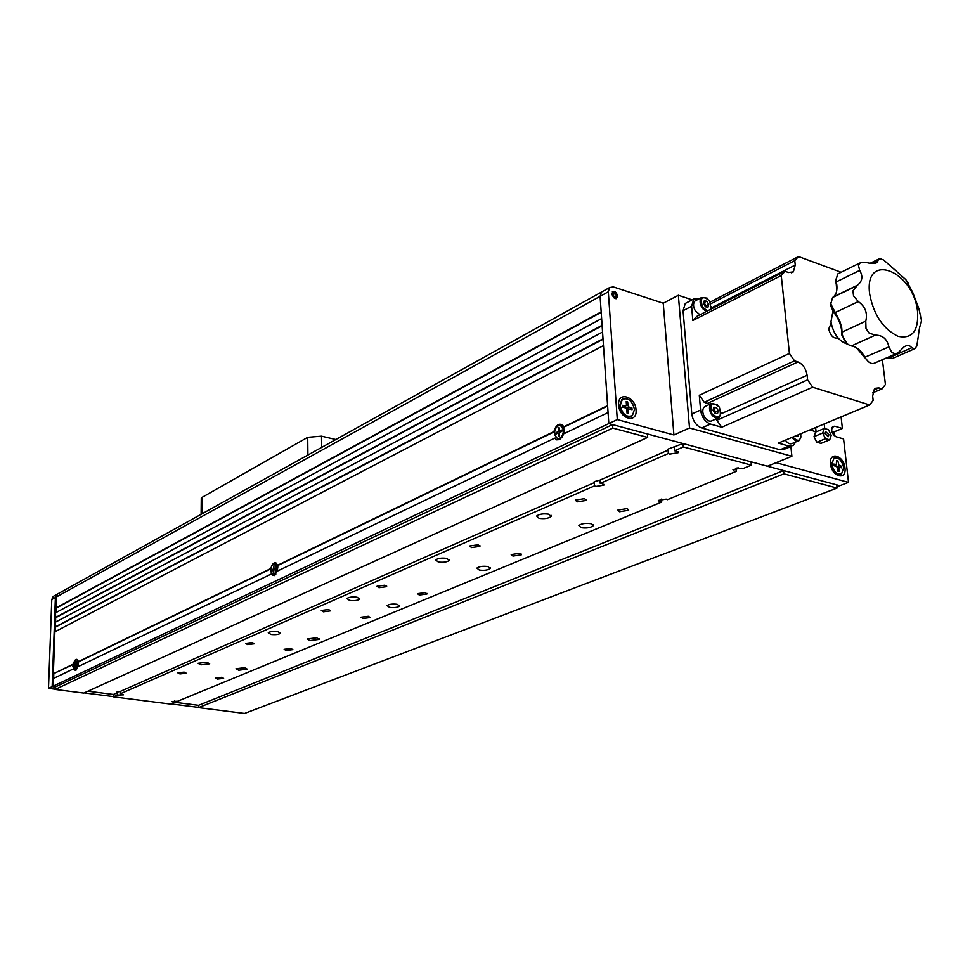 <?xml version="1.0" encoding="UTF-8"?>
<svg xmlns="http://www.w3.org/2000/svg" width="970" height="970" viewBox="0 0 970 970"><rect width="100%" height="100%" fill="white"/><g stroke="black" fill="none" stroke-linecap="round" stroke-linejoin="round"><path stroke-width="1.45" d="M117.346 692.713L117.285 695.102L113.344 696.824L113.405 694.447L117.346 692.713L116.8 692.119L120.183 691.464L594.343 482.611L594.549 485.849L120.122 693.853L120.183 691.464M120.122 693.853L123.59 694.823L117.285 695.102M581.151 527.692L578.86 525.522C581.466 523.57 585.468 522.951 590.839 523.667L593.106 525.837C590.5 527.777 586.523 528.395 581.151 527.692M479.338 570.069L476.888 568.093C479.156 566.444 482.793 565.922 487.837 566.529L490.262 568.493C488.007 570.142 484.369 570.663 479.338 570.069M309.915 640.576L307.272 638.951L316.62 637.787L319.239 639.4L309.915 640.576M349.624 600.418L346.921 598.538C348.885 597.108 352.268 596.671 357.057 597.205L359.737 599.072C357.772 600.503 354.402 600.951 349.624 600.418M247.629 644.613L245.555 643.389L252.333 642.564L254.407 643.789L247.629 644.613M217.328 679.097L215.316 678.042L221.621 677.315L223.633 678.37L217.328 679.097M362.938 618.508L361.022 617.223L368.297 616.277L370.2 617.55L362.938 618.508M286.138 650.47L284.161 649.306L290.915 648.481L292.879 649.633L286.138 650.47M419.319 595.046L417.452 593.676L425.115 592.634L426.97 593.992L419.319 595.046M512.96 556.077L511.19 554.561L519.532 553.337L521.29 554.84L512.96 556.077M378.967 587.711L376.99 586.268L384.69 585.225L386.654 586.668L378.967 587.711M471.553 547.601L469.662 546.001L478.052 544.788L479.92 546.377L471.553 547.601M179.935 673.932L177.813 672.828L184.154 672.113L186.252 673.216L179.935 673.932M323.325 611.815L321.3 610.469L328.612 609.524L330.625 610.87L323.325 611.815M200.923 664.838L198.074 663.298L206.84 662.28L209.665 663.819L200.923 664.838M271.054 634.465L268.266 632.767C270 631.531 273.14 631.143 277.662 631.603L280.427 633.301C278.693 634.525 275.565 634.926 271.054 634.465M389.6 607.414L387.042 605.632C389.018 604.213 392.377 603.764 397.118 604.286L399.664 606.056C397.688 607.475 394.329 607.923 389.6 607.414M238.681 670.221L235.977 668.742L244.683 667.712L247.374 669.191L238.681 670.221M539.077 518.344L536.64 516.028C539.235 514.064 543.249 513.457 548.68 514.185L551.093 516.489C548.499 518.453 544.497 519.071 539.077 518.344M438.282 562.018L435.688 559.933C437.931 558.271 441.605 557.75 446.697 558.368L449.268 560.442C447.024 562.115 443.363 562.636 438.282 562.018M577.114 501.866L575.355 500.096L584.558 498.641L586.304 500.411L577.114 501.866M619.515 511.736L617.878 510.062L627.02 508.607L628.657 510.268L619.515 511.736M113.344 696.824L170.696 704.099L174.745 702.426L171.447 701.516L177.668 701.225L661.71 502.048L659.685 501.817L658.351 500.399L666.22 499.113L667.457 499.671L736.279 471.359L735.987 468.207M594.343 482.611L594.21 481.629L600.03 480.101L668.075 450.128L668.342 453.499L600.236 483.363L600.03 480.101M600.236 483.363L602.358 483.606L603.813 485.158L595.895 486.443L594.549 485.849M668.075 450.128L668.015 449.11L683.025 443.545L683.304 446.94L674.562 450.771L674.283 447.388M674.562 450.771L676.733 451.05L678.115 452.711L669.664 454.142L668.342 453.499M736.279 471.359L734.205 471.105L732.956 469.601L741.335 468.158L742.547 468.777L751.374 465.139L751.059 461.829L783.59 470.571L783.918 473.845L837.11 488.068L836.746 484.867L839.802 485.691L836.964 486.77M738.437 467.904L736.776 468.061M647.681 437.409L612.81 428.085L55.132 689.44L83.784 693.077L647.681 437.409L647.427 433.966L683.025 443.545M87.93 691.198L113.405 694.447L87.93 691.198M55.132 689.44L55.229 686.578M612.81 428.085L612.567 424.593L608.833 423.587L52.901 686.287L53.18 678.6L73.526 668.851L75.769 670.379L77.927 666.742L271.139 574.094L274.425 575.586L277.262 571.16L554.658 438.161L556.55 439.846L559.411 439.628L563.728 433.808L608.069 412.553L608.833 423.587L839.802 485.691L848.507 482.369L843.585 438.949L835.995 436.73C831.69 433.687 830.635 430.268 832.842 426.448L834.818 426.218L842.396 428.461L841.087 416.906M751.374 465.139L683.304 446.94M783.59 470.571L198.535 705.311L198.51 707.627L244.561 713.459L837.11 488.068M198.51 707.627L783.918 473.845M174.745 702.28L198.535 705.311L174.745 702.28M174.745 702.426L174.77 700.861M661.71 502.048L661.479 499.089M78.206 666.608L78.485 661.892L77.273 659.527C75.708 658.836 74.447 660.327 73.502 664.026L53.362 673.762L54.878 631.797L603.473 345.575L607.596 405.605L563.716 426.836L562.564 425.03C558.805 422.944 555.907 425.127 553.87 431.601L554.585 431.529M563.873 433.748L563.716 426.836M554.658 438.161L555.774 438.04M277.505 571.051L277.662 565.583L276.317 563.158C273.989 562.018 272.17 563.812 270.86 568.529L78.279 661.71M607.62 406.006L563.752 427.224M554.561 431.674L277.662 565.583M270.775 568.905L78.485 661.892M553.87 431.601L277.505 565.316M559.799 431.383L559.338 433.19M73.053 664.523L53.362 673.762M53.653 678.382L53.811 673.823M78.57 662.437L77.721 663.31M55.338 631.555L55.217 622.291L602.552 332.043L603.013 338.797L55.047 627.044M603.049 339.245L55.496 627.105M55.678 622.049L55.557 612.822L601.63 318.584L602.091 325.314L55.387 617.55M602.115 325.762L55.848 617.623M56.03 612.579L56.127 597.12L57.594 593.992L58.867 593.276M601.194 312.34L56.187 608.178M609.609 287.556L608.311 291.776L617.296 419.598L673.907 434.96L663.25 303.234L613.319 286.902L609.609 287.556L601.4 292.115L602.831 291.327L601.4 292.115L600.103 296.323L601.17 311.891L55.739 608.105M834.212 435.675L833.812 432.002L831.775 431.407M617.745 295.547L617.041 295.316L617.745 295.547M78.606 662.849L77.224 661.273M612.567 424.593L55.957 686.675L52.901 686.287M618.654 405.096C619.26 419.064 637.532 424.011 636.041 409.934C635.459 396.16 617.284 390.971 618.654 405.096M622.061 413.947L624.183 414.82M619.709 405.411L619.054 407.618M617.793 295.935C615.453 290.588 613.452 289.933 611.779 293.983C614.119 299.354 616.132 299.997 617.793 295.935M673.907 434.96L689.512 427.976L791.896 456.276L790.889 446.527M617.296 419.598L608.833 423.587L600.103 296.323L56.127 597.12M57.594 593.992L601.4 292.115L600.103 296.323L608.311 291.776M54.514 595.689L53.241 596.404L51.786 599.521L48.5 688.361L55.132 689.209M57.836 593.798L55.399 597.52L52.162 686.627L48.5 688.361M84.196 692.895L113.357 696.593M171.12 703.917L198.51 707.397M52.162 686.627L55.217 687.015M830.55 463.975C831.654 476.828 846.786 480.926 844.955 467.976C843.888 455.269 828.816 450.977 830.55 463.975M834.03 472.438L835.097 472.499M816.097 431.868L815.624 427.54M824.73 428.643L824.209 423.951M810.095 429.843L815.952 431.929M831.278 463.066L830.538 463.83M791.896 456.276L767.452 466.23L776.097 462.714L848.507 482.369M833.812 432.002L842.396 428.461M307.914 455.027L307.72 437.312L321.531 436.161L321.676 447.388M307.72 437.312L202.33 497.222L202.172 513.724M202.293 500.29L201.275 498.143L202.33 497.222M335.85 439.531L321.531 436.161M700 298.36L693.817 299.002L691.61 306.265L683.062 310.691L685.281 303.452L687.366 302.373M710.331 301.997L798.504 256.541L794.769 260.639L710.998 303.671M785.069 271.297L781.262 275.492L692.835 320.524L696.739 316.402L785.069 271.297L788.477 272.521L793.363 271.867L795.242 265.052L794.769 260.639M789.422 353.444L794.515 360.852L704.232 402.283L699.297 395.275L789.422 353.444L781.262 275.492M794.515 360.852L797.97 361.955C802.881 364.162 805.937 368.588 807.113 375.245L807.61 379.864L812.678 387.224L721.765 427.236L716.866 420.265L807.61 379.864M704.232 402.283L709.797 404.26M716.721 418.664L716.866 420.265M691.816 414.02L700.582 410.031C701.722 417.173 705.02 421.853 710.452 424.06L701.649 427.976C696.23 425.781 692.944 421.138 691.816 414.02L683.062 310.691M712.501 414.614L712.526 415.754M721.765 427.236L710.452 424.06M700.582 410.031L699.297 395.275M692.835 320.524L691.61 306.265M703.032 308.169L703.153 309.103M798.504 256.541L841.123 272.267M791.568 446.248L784.427 449.195L780.086 449.765L788.962 446.103L793.302 445.533L795.667 442.029M788.962 446.103L778.316 443.108L869.69 404.963L873.17 400.428L872.636 395.942L874.855 388.352L878.844 387.879L873.339 390.219M872.6 392.886L882.021 388.909L878.844 387.879M882.021 388.909L885.428 384.472L882.385 359.688M792.538 437.179L792.611 437.967M869.69 404.963L812.678 387.224M780.086 449.765L701.649 427.976M837.91 337.839C833.606 338.882 830.538 335.923 828.695 328.939L831.169 323.349L830.138 323.871M917.571 311.588C913.497 270.29 863.664 250.975 869.69 294.177C873.776 315.032 883.246 329.085 898.111 336.347C912.249 339.161 918.723 330.916 917.571 311.588M921.476 320.342L918.917 308.727L912.673 292.322L905.81 279.602L883.731 260.045L880.166 258.687L878.493 259.184L877.413 262.179C875.57 263.852 871.897 263.961 866.404 262.531L860.548 262.531L858.377 265.052L859.662 270.412C863.179 276.28 862.439 281.227 857.444 285.228L852.945 290.867L853.539 295.886L858.292 301.573C865.252 306.544 867.75 313.067 865.773 321.155L866.004 328.539L869.047 333.025L875.243 335.159C882.591 335.062 887.15 338.966 888.92 346.884L891.866 352.571L895.468 353.795L898.002 352.85L904.004 346.921C907.241 344.847 909.811 345.126 911.739 347.757L914.746 348.8L916.771 346.144L918.36 336.02C919.014 329.582 919.851 325.605 920.869 324.077L921.476 320.342L920.833 315.468M839.244 273.188L837.668 273.976L835.982 280.233L836.819 284.962C837.365 290.382 836.285 294.31 833.594 296.759L832.587 297.511L830.817 303.937L840.02 321.7L841.742 327.908L842.154 333.728C843.548 340.531 846.652 344.592 851.466 345.926C856.643 346.751 861.19 350.594 865.082 357.457C868.393 362.804 871.69 364.635 874.988 362.938L896.062 353.698M852.945 290.867L853.539 295.886M860.548 262.531L858.377 265.052M847.428 343.962L841.911 335.256L841.669 330.661C840.747 323.774 838.019 317.602 833.509 312.122L830.587 305.514L830.744 302.713M836.734 290.588L835.91 279.033M847.647 344.144C838.953 341.452 833.388 334.019 830.951 321.846L832.915 311.382M868.356 361.677L856.231 347.599M886.968 357.688L892.788 358.294L913.982 349.03M908.72 283.955L905.81 279.602M883.731 260.045L880.166 258.687M866.004 328.539L869.047 333.025M891.866 352.571L895.468 353.795M914.746 348.8L916.771 346.144M692.18 299.863L678.357 295.256L689.512 427.976M663.25 303.234L678.357 295.256M825.021 433.602L828.259 436.718L828.901 434.73L825.664 431.614L825.021 433.602M829.726 439.822L831.205 435.275L828.453 429.625L824.209 428.51L822.705 433.044L825.482 438.719L829.726 439.822L821.02 443.375L816.764 442.284L825.482 438.719M822.705 433.044L814.012 436.633L816.764 442.284M824.209 428.51L815.515 432.111L814.012 436.633M557.447 438.925L559.69 438.828C562.564 437.179 564.031 434.233 564.091 429.977L562.176 425.769L561.036 425.309M563.546 429.831L560.272 425.139C556.647 425.794 554.682 428.825 554.379 434.245L557.641 438.949C561.266 438.294 563.23 435.251 563.546 429.831M555.98 434.051L558.187 432.984L558.805 436.524L559.593 436.148L559.411 432.984L561.982 431.153L561.921 430.025L559.702 431.092L559.084 427.564L558.296 427.952L558.49 431.104L555.919 432.923L555.98 434.051M559.423 433.202L558.502 433.044M559.435 433.541L558.623 433.36M561.86 431.226L561.788 430.086M561.484 431.395L560.005 430.947M559.12 428.194L558.296 427.952M560.975 431.65L558.49 431.104M272.788 575.271C275.092 574.749 276.414 572.348 276.741 568.068L274.522 563.849C272.218 564.382 270.897 566.771 270.569 571.051L272.788 575.271L274.073 575.222L277.25 568.165L275.759 564.176L274.898 563.922M272.97 570.36L271.624 570.057L271.624 571.015L273.188 570.275L273.394 573.306L273.916 570.384L273.273 570.312M273.213 570.275L275.674 569.063L275.674 568.105L273.904 568.481L273.904 565.825L273.116 569.341L271.624 570.057M275.625 569.087L273.382 568.735M75.296 670.149L77.733 664.28L75.902 660.437M77.273 664.22L75.733 660.412L72.835 666.354L74.375 670.173L77.273 664.22M74.654 665.881L74.763 668.5L75.418 665.517L76.497 664.996L76.521 664.171L75.272 664.377L75.345 662.086L74.678 665.068L73.611 665.578L73.587 666.402L74.654 665.881M76.497 664.753L75.563 664.644M75.842 665.311L74.678 665.068M835.837 466.267L835.315 465.357M831.278 463.721L830.635 464.582M834.2 457.961L831.338 464.545C833.06 471.675 836.201 474.9 840.784 474.221M843.67 467.613C841.814 460.204 838.553 457.04 833.909 458.131L831.86 464.339C833.703 471.735 836.952 474.912 841.584 473.869L843.67 467.613M837.377 467.734L837.765 471.153L838.989 471.481L839.026 467.2L841.705 467.892L841.511 466.194L839.062 465.515L837.801 460.823L836.577 460.483L836.31 464.739L833.848 464.06L834.042 465.77L836.492 466.449L837.377 467.734M837.352 467.54L838.832 467.285M837.462 468.413L838.613 468.073M836.989 466.8L839.062 465.515M838.371 467.31L837.098 466.958M839.377 467.249L841.511 466.194M834.467 465.891L836.31 464.739M833.569 471.832L834.649 472.014M626.232 408.249L625.129 406.515M619.624 406.721L619.527 409.231M622.946 398.973L621.794 399.664L619.733 405.787C621.612 413.984 625.444 417.512 631.215 416.36M634.477 409.498C632.258 400.707 628.196 397.348 622.303 399.41L620.242 405.545C622.437 414.311 626.474 417.694 632.355 415.693L634.477 409.498M628.536 413.523L628.269 409.813L629.106 408.916L632.064 409.728L631.919 407.885L628.972 407.06L627.966 405.642L627.699 401.944L626.22 401.531L626.487 405.23L625.65 406.139L622.679 405.314L622.813 407.17L625.783 407.994L626.79 409.401L627.056 413.123L628.536 413.523M626.85 410.322L628.269 409.813M629.772 409.097L631.919 407.885M628.451 409.097L626.802 408.637L628.972 407.06M623.843 407.448L625.65 406.139M621.115 412.553L623.516 414.19M614.301 297.075L612.967 294.371L613.404 292.964L616.605 295.559L615.416 297.499L616.787 295.608C615.235 292.043 613.901 291.606 612.785 294.31L614.313 298.154M615.186 292.807L616.799 295.801M617.15 296.129L616.023 298.748M615.101 298.651L615.416 297.499M615.392 297.269L614.446 297.79M795.291 436.027L797.886 436.524L798.201 434.815M792.817 437.058C798.189 442.247 800.868 441.132 800.844 433.711M785.385 440.162C787.761 443.484 790.113 444.551 792.454 443.363L799.256 440.538C796.928 441.738 794.563 440.659 792.175 437.325M794.248 439.701L794.272 438.816M801.05 436.73L799.256 440.538M710.889 309.163L709.797 301.027C702.377 294.916 699.928 296.905 702.438 306.993L707.445 310.933M706.512 311.406L701.856 307.369C699.625 303.198 699.515 299.924 701.54 297.56L707.13 298.105M696.351 300.263L694.993 300.967C692.968 303.331 693.065 306.593 695.296 310.739L699.94 314.765M708.027 307.114L708.646 304.289L706.742 301.185L704.22 300.906L703.602 303.719L705.505 306.823L708.027 307.114M705.784 306.859L706.051 305.623L708.646 304.289M702.268 307.114L703.298 308.205M706.051 305.623L703.868 302.494M704.147 302.531L706.742 301.185M704.887 310.618L704.887 309.757M711.459 306.653L711.131 309.054M719.352 407.06C711.798 401.083 709.312 403.302 711.895 413.729C719.461 419.683 721.947 417.464 719.352 407.06M721.049 412.941L719.243 417.536C716.6 419.004 713.944 417.864 711.289 414.105C708.912 409.595 708.9 406.09 711.252 403.593L717.291 404.648M705.93 406.03L704.535 406.66C702.183 409.146 702.183 412.638 704.559 417.136C707.203 420.883 709.858 422.011 712.501 420.543L719.243 417.536M716.248 407.4L713.69 407.242L713.071 410.237L715.011 413.378L717.57 413.523L718.188 410.54L716.248 407.4L713.411 408.6M715.181 413.39L715.52 411.741L713.593 408.612M715.52 411.741L718.188 410.54M711.835 413.766L712.477 414.59M714.235 417.233L714.308 416.421M55.399 597.52L51.786 599.521M832.03 427.37L834.818 426.218M795.242 265.052L711.398 307.902M797.97 361.955L707.639 403.277M807.113 375.245L721.013 413.802M841.839 334.044L842.069 332.116L865.773 321.155M832.915 297.353L856.425 285.895M835.97 283.082L836.273 281.894L859.662 270.412M833.509 312.122L834.709 312.764L858.292 301.573M888.92 346.884L864.318 357.457M887.926 358.185L911.739 347.757M871.509 263.476L878.165 260.202M851.466 345.926L875.243 335.159M678.115 452.711L678.03 451.668M603.813 485.158L603.752 484.26M628.657 510.268L628.584 509.311M586.304 500.411L586.244 499.417M449.268 560.442L449.231 559.447M551.093 516.489L551.033 515.24M399.664 606.056L399.64 605.28M280.427 633.301L280.427 632.646M479.92 546.377L479.883 545.576M386.654 586.668L386.642 586.025M521.29 554.84L521.254 554.076M426.97 593.992L426.945 593.373M359.737 599.072L359.724 598.272M319.239 639.4L319.227 638.757M490.262 568.493L490.214 567.535M593.106 525.837L593.034 524.637M76.557 669.664L75.769 670.379M562.454 436.548L559.823 439.398M275.832 574.228L274.425 575.586M277.796 566.165L276.317 563.158M563.036 426.618L562.564 425.03M78.061 660.825L77.273 659.527M56.866 594.392L53.241 596.404M201.117 514.318L201.275 498.143M685.281 303.452L693.817 299.002M793.363 271.867L791.52 272.8M836.855 338.287L837.886 337.815M832.587 297.511L855.867 286.259M837.668 273.976L859.662 263.088M870.078 263.319L878.493 259.184M875.061 263.331L877.413 262.179M833.594 296.759L857.444 285.228M564.334 429.698L563.994 429.067M562.103 437.191L561.254 437.761M277.917 567.05L276.814 565.571M839.026 467.2L837.328 467.479M612.325 291.849C614.762 291.412 616.362 292.734 617.126 295.814M615.404 297.39L616.168 296.965M694.993 300.967L701.54 297.56M704.535 406.66L711.252 403.593"/></g></svg>
